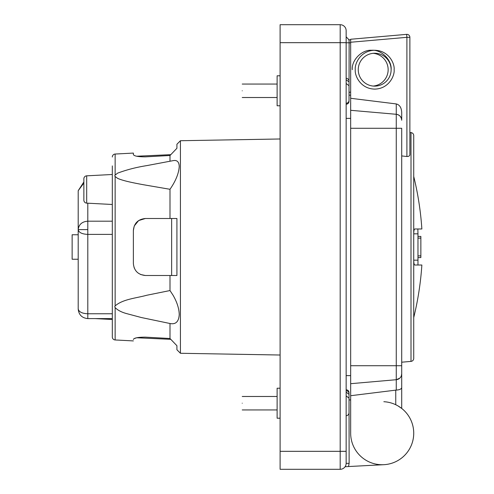 <?xml version="1.0" encoding="UTF-8"?>
<svg xmlns="http://www.w3.org/2000/svg" width="494" height="494" viewBox="0 0 494 494"><rect width="100%" height="100%" fill="white"/><g stroke="black" fill="none" stroke-linecap="round" stroke-linejoin="round"><path stroke-width="0.74" d="M352.296 69.691C351.475 59.959 362.059 49.486 371.716 50.271C381.362 49.437 391.97 60.04 391.131 69.691A16.438 16.438 0 0 1 374.693 86.129A16.438 16.438 0 0 1 358.255 69.691A16.438 16.438 0 0 1 374.693 53.253A16.438 16.438 0 0 1 391.131 69.691M373.205 53.321A16.438 16.438 0 0 1 373.205 86.061M350.66 39.853L349.023 39.798L346.146 36.822L349.023 39.798L346.146 36.822L346.146 42.78L349.122 42.78L349.023 39.798L348.653 39.761M350.66 42.836L349.122 42.78L349.03 92.199M349.03 393.625L349.122 463.341L346.146 463.341L346.146 451.325L346.146 463.341A5.959 5.959 0 0 1 340.187 469.3A5.959 5.959 0 0 0 345.09 466.719L383.844 464.693A31.53 31.53 0 0 0 395.75 404.734L395.75 390.137L396.268 390.093C399.572 389.871 401.381 389.05 401.708 387.636L401.708 408.439L397.929 405.877M340.187 24.7A5.959 5.959 0 0 1 346.146 30.659L346.146 451.325L340.187 451.325L340.187 469.3L280.104 469.3L280.104 24.7L340.187 24.7L340.187 451.325L280.104 451.325M349.03 95.175L349.122 92.199L350.66 92.199M349.122 399.899L350.66 399.979M383.844 401.715A31.53 31.53 0 0 1 413.725 433.201A31.53 31.53 0 0 1 382.195 464.737A31.53 31.53 0 0 1 350.66 433.201L350.66 42.243L406.902 37.322L406.902 156.505L401.708 155.931M391.903 35.648L350.66 39.254L350.66 42.243M350.66 95.175L349.122 95.175M346.146 103.283C347.893 103.11 348.85 102.147 349.03 100.399L349.03 85.734L346.146 83.467M348.529 466.54L349.122 463.341L348.529 466.54L345.09 466.719A5.959 5.959 0 0 1 340.187 469.3A5.959 5.959 0 0 0 346.146 463.341M396.268 103.931L396.268 114.293C399.59 114.892 401.4 116.868 401.708 120.233L401.708 112.329C401.4 107.575 399.59 104.777 396.268 103.931L350.66 98.287M401.708 362.207L411.002 361.392L411.002 132.608L409.878 132.509L409.878 82.183M408.143 156.431L406.902 156.505C408.828 156.481 409.822 155.838 409.878 154.579L409.878 37.322L406.902 37.322L406.636 34.358A2.983 2.983 0 0 1 409.878 37.322L409.878 57.866M350.66 128.279L396.268 128.279L396.268 114.293L350.66 110.304M396.268 390.093L396.268 379.707L350.66 383.696L396.268 379.707A5.959 5.959 0 0 0 401.708 373.767L401.708 387.636M350.66 395.713L395.75 390.137M350.66 39.254L406.636 34.358A2.983 2.983 0 0 1 409.878 37.322M350.66 365.721L396.268 365.721L396.268 128.279L401.708 128.279L401.708 373.767L401.332 375.854M396.268 114.293A5.959 5.959 0 0 1 401.708 120.233A5.959 5.959 0 0 0 396.268 114.293M401.708 365.721L396.268 365.721L396.268 379.707L399.739 378.194M400.313 377.601L400.758 376.996M400.313 116.399L401.381 118.282M409.156 155.962L408.705 156.234M346.146 390.717C347.893 390.89 348.85 391.853 349.03 393.601L349.03 403.209M346.146 415.707C347.893 415.534 348.85 414.571 349.03 412.823L349.03 398.152L346.146 395.892M346.146 392.125L349.03 394.385L349.03 408.266M346.146 79.701L349.03 81.961L349.03 81.177C348.85 79.429 347.893 78.466 346.146 78.293M349.03 95.848L349.03 90.791M409.878 146.811L409.878 132.509M411.002 132.608A2.983 2.983 0 0 1 413.725 135.578L413.725 358.422A2.983 2.983 0 0 1 411.002 361.392M280.104 75.792L277.122 75.792L277.122 105.784L280.104 105.784M280.104 388.216L277.122 388.216L277.122 418.208L280.104 418.208M176.92 144.242L176.92 148.274L176.92 144.242L180.434 140.722L180.434 353.278L280.104 355.019M180.434 140.722L280.104 138.981M176.92 148.274L169.998 155.499L145.384 156.851C138.036 156.839 134.035 156.067 133.368 154.542L133.368 153.084L115.139 154.042L115.139 175.086L117.603 173.159C126.588 169.782 136.313 167.262 146.78 165.614L173.073 160.655C177.025 159.871 179.075 161.822 179.229 166.509C178.816 173.382 175.734 180.977 169.998 189.288L169.998 218.496L176.92 218.496L176.92 275.504L169.998 275.504L169.998 290.552L173.073 295.258C177.025 302.106 179.075 308.534 179.229 314.536C178.816 321.68 175.734 324.669 169.998 323.508L169.998 338.501L176.92 345.726L176.92 349.758L180.434 353.278M169.998 155.499L169.998 161.235M169.998 189.288L143.229 184.694C133.608 182.916 123.136 180.86 117.603 178.353L115.139 176.5L115.139 305.91C122.864 299.129 136.085 298.209 146.78 295.258L169.998 290.552M169.998 275.504L145.384 275.504C138.036 274.744 134.035 270.737 133.368 263.487L133.368 230.513C134.035 223.263 138.036 219.256 145.384 218.496L169.998 218.496M415.053 265.025L414.812 265.025C414.12 264.778 413.762 263.16 413.725 260.177L413.799 262.055M413.725 317.562A304.137 304.137 0 0 0 421.864 265.025L416.553 265.025L417.973 265.025L417.973 233.823L413.725 233.823C413.762 230.84 414.12 229.222 414.812 228.975L421.864 228.975A304.137 304.137 0 0 0 413.725 176.438M414.176 229.809L414.052 230.26M413.892 231.143L413.799 231.921M414.472 264.809L414.83 265.025M417.893 265.025L414.812 265.025M413.904 262.956L414.034 263.673M414.194 264.234L414.355 264.623M417.85 228.975L417.973 233.823M176.92 349.758L176.92 345.726M176.92 275.504L176.92 218.496M133.936 155.24L134.269 155.425M169.998 323.508L141.364 317.531L127.316 313.789C121.82 312.381 117.763 310.318 115.139 307.589L115.139 339.958A2.983 2.983 0 0 1 112.317 336.988L112.317 174.493L86.685 175.833A2.983 2.983 0 0 0 83.863 178.809L83.863 200.163A2.983 2.983 0 0 0 86.685 203.139L112.317 204.485M112.317 165.904L112.317 176.938M115.139 154.042A2.983 2.983 0 0 0 112.317 157.012M136.715 156.234L170.801 154.659M170.801 339.341L136.715 337.766L134.251 338.588M133.936 338.767L133.368 339.458C133.368 341.403 133.368 341.403 133.368 339.458C134.035 337.933 138.036 337.161 145.384 337.149L169.998 338.501M115.139 305.91L114.744 306.725L115.139 307.589M140.617 274.516L145.384 275.504L169.924 275.504M153.103 218.496L145.384 218.496L138.66 220.559L134.269 225.949M115.139 175.086L114.744 175.827L115.139 176.5M242.227 90.791C242.227 99.467 242.227 99.467 242.227 90.791C242.227 82.109 242.227 82.109 242.227 90.791M242.227 403.209C242.227 411.891 242.227 411.891 242.227 403.209C242.227 394.533 242.227 394.533 242.227 403.209M417.973 236.428L420.857 236.428L420.857 257.572L417.973 257.572M112.317 206.937L112.317 190.289M134.245 226.011L133.368 230.513L133.368 247M134.115 267.649L134.269 268.051M171.634 218.496L171.634 275.504M112.317 166.07L112.317 174.493M112.317 313.764L87.802 313.764L87.802 234.397C81.967 234.113 78.762 232.52 78.194 229.611L78.194 190.721L83.863 183.039M78.194 308.978C78.762 314.814 81.967 318.019 87.802 318.593L87.802 313.764C82.097 313.517 78.892 311.918 78.194 308.978L78.194 229.611C78.842 224.437 82.047 221.627 87.802 221.189L87.802 229.611L78.194 229.611M78.194 234.761L78.194 259.239L72.136 259.239L72.136 234.761L78.194 234.761M346.146 42.675L280.104 42.675M355.279 69.691C354.494 75.366 360.324 88.84 374.693 89.105C389.068 88.84 394.891 75.366 394.113 69.691C394.891 64.01 389.068 50.536 374.693 50.271C360.324 50.536 354.494 64.01 355.279 69.691M413.725 260.177L417.973 260.177M417.973 238.12L420.857 238.12M417.973 255.88L420.857 255.88M86.685 175.833L86.685 203.139M112.317 234.397L87.802 234.397L87.802 229.611M112.317 221.189L87.802 221.189L87.802 203.201M346.146 375.619L350.66 375.619M346.146 118.381L350.66 118.381M346.146 104.246C347.893 104.073 348.85 103.11 349.03 101.363M346.146 389.754C347.893 389.927 348.85 390.89 349.03 392.637M115.139 339.958L133.368 340.916M277.122 97.516L242.227 97.516M277.122 409.94L242.227 409.94M277.122 84.06L242.227 84.06M277.122 396.484L242.227 396.484M95.101 318.593L112.317 319.495M87.802 318.593L112.317 318.593M83.863 181.959L78.194 190.721"/></g></svg>
